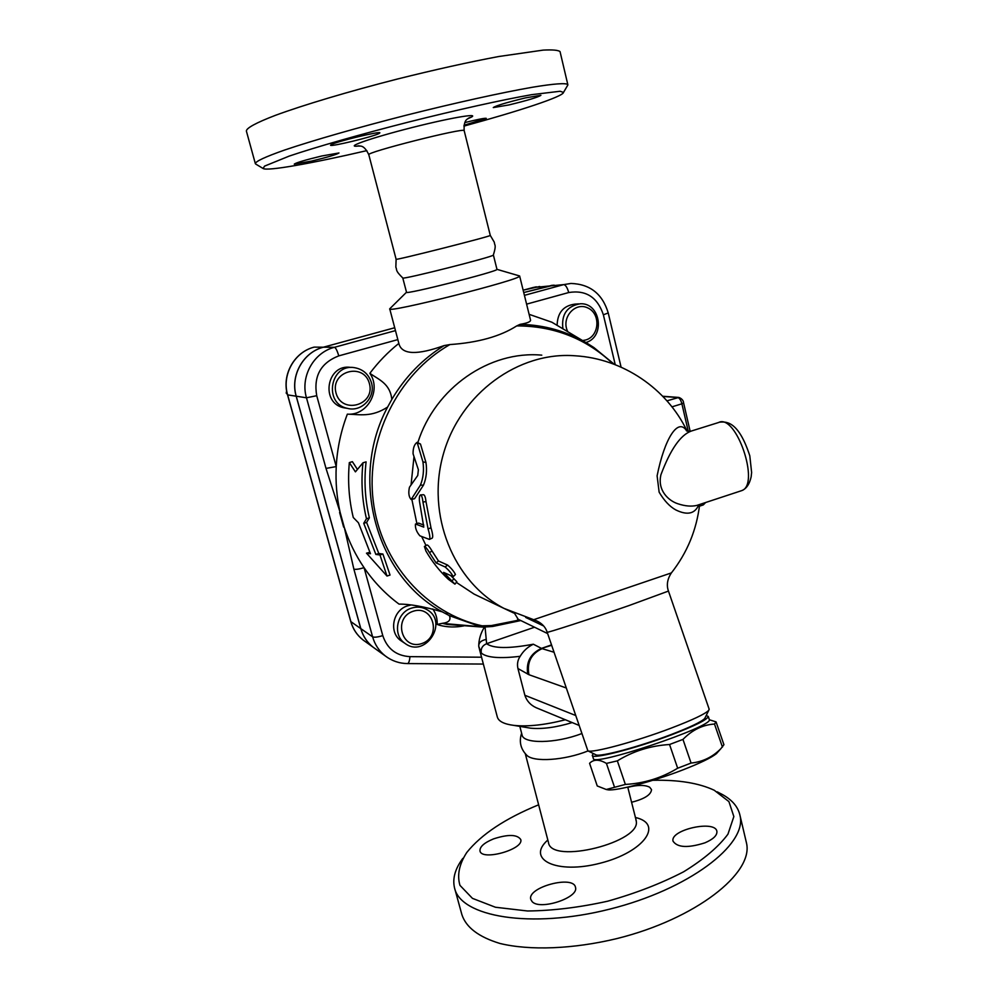 <?xml version="1.0" encoding="UTF-8"?>
<svg xmlns="http://www.w3.org/2000/svg" width="998" height="998" viewBox="0 0 998 998"><rect width="100%" height="100%" fill="white"/><g stroke="black" fill="none" stroke-linecap="round" stroke-linejoin="round"><path stroke-width="1.5" d="M255.351 163.66L246.381 131.075C246.244 128.168 255.962 122.791 275.411 115.344C303.492 104.99 348.701 91.467 397.516 79.004C434.966 69.66 468.686 62.163 498.701 56.524L543.162 50.112C552.518 49.613 558.156 50.112 560.04 51.584L567.8 84.518C565.704 82.859 553.79 83.707 532.495 87.238C502.031 92.54 455.412 102.819 406.735 115.082C358.12 127.47 312.973 140.431 284.804 149.974C265.243 156.848 255.426 161.414 255.351 163.66L255.825 164.121M567.375 85.816L567.8 84.518M366.865 150.623C312.075 163.348 267.19 171.394 263.123 168.5L264.532 166.13L289.22 156.087C316.191 146.98 360.602 134.281 408.606 122.055C456.66 109.942 502.53 99.775 531.734 94.66L560.128 91.255L563.496 92.427C563.234 96.519 519.422 110.978 463.908 126.122M311.725 161.052L294.26 164.121C296.132 162.699 305.276 159.992 321.705 156L338.971 152.968C337.025 154.416 327.943 157.11 311.725 161.052M331.224 144.635C336.338 141.566 380.512 130.888 379.876 132.846L379.028 133.532C373.052 136.763 330.276 147.093 330.563 145.221L331.224 144.635M525.447 97.891L540.904 95.297C538.246 97.18 527.593 100.399 508.943 104.94L493.274 107.584C495.806 105.738 506.535 102.507 525.447 97.891M464.931 122.542C477.655 119.398 484.766 118.001 486.263 118.338L464.045 125.249M396.106 259.243C392.663 261.214 492.463 235.965 490.28 235.416L464.17 130.638C465.367 127.083 364.258 152.694 368.823 154.79L396.106 259.243M396.119 259.268L395.844 267.165C397.354 270.433 394.771 270.096 402.805 277.993L402.805 277.993C401.957 279.951 493.361 256.835 493.336 255.101L493.386 254.989M406.51 292.227C403.516 295.358 499.349 271.132 496.967 269.348L519.634 275.972C523.501 279.053 385.29 313.996 389.719 308.819L406.51 292.227L402.78 277.98M530.474 319.884L530.562 320.196C530.537 321.805 527.044 323.19 520.07 324.362L516.727 325.909C500.272 336.413 478.017 342.638 449.948 344.56L444.122 345.582C417.463 355.163 402.456 354.739 399.088 344.347L389.744 308.893M554.04 285.104L523.738 292.551M394.709 327.756L323.452 347.204C303.18 352.232 290.081 375.759 296.244 396.231L360.827 628.64C363.035 636.312 367.189 642.537 373.302 647.34L375.236 648.725M369.859 373.314C378.853 379.689 390.118 383.556 391.815 399.425L387.636 407.047C348.813 478.94 376.321 576.27 442.326 611.874C423.913 606.547 409.504 603.965 399.063 604.127C385.527 594.097 373.863 581.934 364.07 567.675C355.712 555.412 349.15 542.076 344.36 527.668L340.081 512.174C336.75 497.254 335.465 482.059 336.239 466.59C337.199 448.551 340.904 431.061 347.354 414.145C367.501 415.854 381.648 390.081 369.859 373.314C378.342 362.024 387.997 352.057 398.838 343.412M346.705 408.244L343.998 407.808C319.884 403.242 326.808 363.147 350.984 367.476M371.456 382.758C368.761 374.287 363.135 369.272 354.564 367.688C330.188 363.322 323.202 403.778 347.504 408.382C361.725 412.299 375.872 397.092 371.456 382.758M369.422 383.606C375.448 405.176 341.877 414.869 336.027 393.05C329.939 371.219 363.833 361.837 369.422 383.606M375.173 648.675L373.24 647.29C367.127 642.487 362.973 636.262 360.765 628.603L296.194 396.231C290.019 375.747 303.118 352.232 323.389 347.204L394.709 327.743M523.725 292.539L552.356 285.228M286.638 390.867L286.201 393.112L287.412 394.397M287.125 393.249L286.201 393.112M387.636 407.047C371.443 417.551 359.742 414.42 347.354 414.145M366.491 553.179L386.999 576.046L379.964 554.963L375.872 554.426L363.734 523.314L366.466 518.735C362.124 500.447 360.952 481.797 362.96 462.798L355.413 471.854L349.325 462.585C347.641 481.248 348.951 499.549 353.267 517.488L358.444 522.79L370.483 553.703L366.491 553.179L369.771 552.306M349.325 462.585L352.394 461.675L357.409 469.397M362.96 462.798L366.091 461.862C363.946 480.861 365.031 499.524 369.36 517.837L366.603 522.428L378.803 553.491L382.908 554.027L390.031 575.06L386.999 576.046M442.326 611.874L449.399 615.666C451.183 620.045 448.763 622.615 442.139 623.363L437.186 624.424C437.411 618.685 435.951 613.533 432.795 608.955M438.584 624.162L439.781 625.322L437.186 624.424M463.883 625.871C455.674 627.493 447.64 627.318 439.781 625.322M480.624 626.732L442.688 623.413L447.254 624.449M478.728 646.143C478.803 639.444 480.687 633.131 484.379 627.206M402.206 641.539L401.134 640.828C388.471 632.67 392.663 610.065 407.646 605.823L410.665 605.087M421.493 606.609L425.934 609.067M411.613 608.106C396.518 612.385 392.289 635.19 405.038 643.411C425.111 658.742 449.1 622.103 427.169 609.766C422.341 606.934 417.152 606.385 411.613 608.106M413.135 611.263C433.406 604.389 442.089 636.886 421.867 643.548C401.645 650.646 392.663 617.899 413.135 611.263M529.102 314.32L551.869 322.217L587.148 343.287C566.59 331.199 544.234 324.886 520.07 324.362M557.121 325.423C557.433 312.761 563.383 305.662 574.96 304.116L578.603 303.879M585.901 342.526C605.561 337.037 600.646 302.531 580.275 303.779C567.001 306.037 561.213 314.42 562.909 328.891M567.887 331.847C560.589 318.424 574.823 301.421 587.81 307.945C601.033 313.796 599.449 336.413 585.601 340.019L582.595 340.543M614.381 364.357L593.847 347.516L587.148 343.287M379.964 554.963L382.908 554.027M375.872 554.426L378.803 553.491M363.734 523.314L366.603 522.428M366.466 518.735L369.36 517.837M395.47 330.612L334.442 347.304C313.622 352.481 300.149 376.708 306.473 397.79L326.009 468.411L336.239 466.59L316.728 395.707C313.384 376.184 320.732 362.898 338.771 355.874L397.84 339.607M326.009 468.411L340.081 512.174M364.07 567.675C359.018 569.184 355.612 569.658 353.866 569.122L372.603 636.824C374.387 637.56 377.78 637.161 382.783 635.614L364.07 567.675M344.36 527.668L353.866 569.122M492.775 626.432L491.378 625.571L482.096 625.821L480.637 626.732L484.716 627.206M519.609 619.97L491.378 625.571M518.212 619.296L514.544 613.358M709.116 709.079L708.755 710.327C705.237 713.969 692.6 719.945 670.818 728.266C635.576 741.651 592.163 753.34 587.884 750.845L547.178 632.233M595.644 754.675L596.031 754.875C600.085 757.195 639.069 746.791 670.631 734.74C690.167 727.255 701.544 721.816 704.763 718.435L705.174 717.587M593.361 753.552L592.288 755.286C591.352 759.84 635.402 748.612 671.816 734.69C695.444 725.583 707.582 719.496 708.243 716.439L706.197 715.516M592.35 755.449L593.336 758.355C590.966 767.587 714.294 726.307 709.304 719.508L709.229 719.296M606.435 763.408C599.212 759.179 593.585 759.154 589.581 763.32L597.253 785.975L606.26 789.493L625.359 784.428C644.134 783.38 661.574 777.978 677.667 768.223L691.078 763.058C702.717 761.861 712.659 757.045 720.905 748.625L723.924 744.708L716.065 721.891L714.506 724.049C702.804 724.785 692.288 729.9 682.969 739.406L669.546 744.508C650.546 745.693 633.156 751.145 617.35 760.863L606.435 763.408L614.381 786.811M709.304 719.745L716.065 721.891M718.198 751.656L716.414 753.652C711.3 757.744 700.234 763.108 683.231 769.757C653.815 781.247 616.814 791.027 608.056 789.842L606.26 789.493M714.506 724.049L722.44 747.078M682.969 739.406L691.078 763.058M617.35 760.863L625.359 784.428M669.546 744.508L677.667 768.223M671.405 572.902L533.668 619.708M686.736 430.949C678.029 417.039 664.543 438.683 657.108 475.834L659.142 492.189C664.231 500.734 669.795 506.647 675.821 509.941C687.323 515.567 694.97 513.845 698.775 504.776M482.72 598.226L474.15 594.134L456.348 582.383M426.009 545.544L421.68 536.562M416.89 523.588L411.862 499.399M411.064 484.803L413.983 456.884M417.838 442.576C435.116 387.81 489.619 350.335 541.777 355.151M417.164 442.351L420.482 444.048L425.946 462.448C427.181 470.694 426.358 478.254 423.476 485.14L414.569 498.713L411.151 499.499L420.42 485.128C423.289 478.054 424.125 470.308 422.94 461.887L417.102 442.326C414.332 444.297 412.985 448.114 413.072 453.816L418.374 469.709L417.738 475.485L409.454 487.249C408.232 492.837 408.793 496.917 411.151 499.499M451.009 575.809L456.859 581.759L454.938 584.142L448.327 579.277C439.582 571.106 432.134 561.699 425.959 551.096L424.399 546.48C425.385 546.53 427.069 548.576 429.452 552.618L436.076 562.884L445.145 566.976C448.988 570.345 451.67 573.576 453.179 576.657L443.599 572.378L454.938 584.142M424.462 546.442L427.019 544.958C428.017 545.008 429.676 547.004 432.022 550.971L438.484 561.001L447.591 565.055C451.383 568.336 454.003 571.48 455.45 574.511L455.412 574.549M415.53 524.062L418.624 523.102L423.776 525.085M420.582 494.921L423.539 494.709C424.711 495.02 425.535 497.328 425.996 501.62L430.986 527.842C432.72 533.618 433.132 537.049 432.234 538.109L432.059 538.196M438.484 561.001L436.076 562.884M415.767 524.1L415.442 524.1C415.081 528.017 416.553 531.934 419.884 535.826L429.402 539.407C430.3 538.334 429.851 534.816 428.067 528.865L422.94 501.994C422.466 497.615 421.655 495.257 420.495 494.933C419.559 495.382 419.185 497.341 419.397 500.809L423.776 527.131L415.767 524.1L418.624 523.102M698.737 504.788L696.841 505.412C691.365 506.697 685.077 506.148 677.954 503.79C668.485 500.809 657.171 490.268 660.95 474.699C670.382 449.537 680.486 434.991 691.227 431.074L718.548 422.528C736.087 413.11 760.513 484.754 741.701 490.629L740.591 490.991M538.097 708.518L536.2 707.732C530.499 705.124 526.732 700.97 524.873 695.282L517.937 668.523C516.952 664.057 517.688 659.977 520.17 656.31C523.389 650.921 527.78 646.891 533.331 644.209C508.905 648.762 493.336 648.588 486.625 643.71L485.078 627.218M478.828 646.567L481.323 653.079C480.624 648.625 482.383 645.506 486.625 643.71L534.541 627.218M479.464 649.286L497.254 716.751C498.351 721.242 503.903 724.124 513.933 725.396C528.004 726.818 545.145 724.947 565.379 719.77M526.857 727.554L530.587 728.178C542.276 729.289 556.136 727.417 572.191 722.577M519.833 726.382L522.016 734.753C522.865 744.071 555.499 743.722 581.56 733.642M526.557 755.062L526.757 755.249C533.556 762.447 564.581 760.426 588.059 750.92M652.817 780.286C678.428 779.725 698.912 783.056 714.269 790.266L728.927 801.619L733.854 816.564L727.954 834.166C718.523 846.865 703.752 859.403 683.63 871.79C660.913 883.542 635.601 893.347 607.682 901.194C579.426 907.456 552.705 910.712 527.53 910.987L495.445 907.244L472.453 898.362L459.966 885.376C456.934 875.146 459.205 864.168 466.777 852.479C481.323 834.365 505.275 818.472 538.633 804.8M493.548 838.881C508.157 834.153 517.214 834.365 520.731 839.518C524.212 849.36 481.335 861.324 479.976 850.87C479.714 846.741 484.23 842.736 493.548 838.881M532.121 901.618L530.774 899.335C526.994 887.259 573.688 874.772 575.484 887.359C579.189 897.689 539.918 910.675 532.121 901.618M704.95 842.823C687.996 848.188 677.355 847.639 673.039 841.164C669.77 829.75 715.578 819.595 716.901 831.471C717.213 835.463 713.233 839.243 704.95 842.823M627.817 787.347C637.597 784.827 644.883 784.777 649.686 787.222L651.519 789.593C651.108 794.77 644.434 798.999 631.522 802.267M462.81 858.392C455.175 868.709 452.393 878.452 454.464 887.621C460.103 916.8 530.549 929.175 609.616 909.166C688.745 889.468 746.991 844.745 740.092 815.853C738.146 806.421 731.397 798.874 719.87 793.223L717.213 791.826M454.789 888.794L461.887 914.63C466.041 927.392 478.703 936.997 499.873 943.447C529.701 950.732 573.114 949.148 617.113 938.532C695.943 918.921 753.69 873.175 746.516 843.135L745.955 840.74M359.542 145.92C341.965 148.153 370.308 138.061 412.735 127.382C455.163 116.654 484.629 112.163 467.987 118.562M338.771 355.874C337.237 350.685 335.802 347.828 334.442 347.304L323.452 347.204M526.595 304.141L568.71 292.539C585.913 289.769 597.465 297.192 603.366 314.794L608.231 312.96C602.493 293.923 590.067 284.093 570.968 283.457L563.683 284.617L524.424 295.346M568.71 292.539C567.326 287.574 565.641 284.929 563.683 284.617L546.916 286.226M365.019 641.39L363.122 640.03C357.147 635.339 353.067 629.239 350.909 621.754L287.649 394.934C281.611 374.961 294.398 352.02 314.208 347.117L314.071 347.154M373.24 647.29L363.122 640.03C357.059 635.264 352.93 629.102 350.76 621.554L360.765 628.603M350.76 621.554L287.536 394.871L306.473 397.79L316.728 395.707M532.583 287.649L523.152 290.206L539.756 286.488M532.645 287.624L546.829 286.239M323.389 347.204L314.208 347.117M481.547 657.208L409.953 656.647C396.281 655.798 387.224 648.787 382.783 635.614M603.366 314.794L615.242 364.682M444.122 345.582C422.616 358.931 405.176 376.882 391.815 399.425M449.399 615.666L480.637 626.732M407.471 663.583L407.608 663.583C408.806 663.171 409.592 660.863 409.953 656.647M360.827 628.64L372.603 636.824C374.861 644.696 379.115 651.095 385.39 656.01L387.573 657.57M339.594 512.448L343.649 527.131M608.231 312.96L621.08 367.127M482.096 625.821C426.558 613.695 380.849 563.034 373.24 501.171C365.518 439.357 397.666 374.275 449.948 344.56M543.661 625.995L525.721 617.45M513.745 613.021L503.99 608.393L533.755 619.721C540.766 622.141 545.245 626.295 547.166 632.196C545.058 633.693 590.217 619.034 628.79 605.636L668.46 591.078L709.191 709.279M474.15 594.134L503.99 608.393C453.379 581.946 425.996 514.719 443.349 454.14C460.303 393.449 518.698 351.121 575.459 355.812C622.54 358.656 666.764 388.372 687.123 431.136M704.301 502.955L703.128 504.963M662.909 396.443L677.792 397.541C679.513 398.027 680.885 400.111 681.896 403.803L683.605 402.967M671.978 406.847L681.896 403.803L688.283 431.448M666.976 400.834L678.865 397.441C681.846 398.626 683.43 400.472 683.618 402.98L690.167 431.398M414.569 498.713L411.575 499.1M423.476 485.14L420.42 485.128M425.946 462.448L422.94 461.887M420.482 444.048L417.638 443.1M453.978 578.69L451.957 580.998M447.591 565.055L445.145 566.976M432.022 550.971L429.452 552.618M430.986 527.842L428.067 528.865M425.996 501.62L422.94 501.994M575.359 715.366L524.873 695.282M517.937 668.523L528.952 674.71L566.066 687.921M553.952 652.218L542.076 648.65C531.098 653.777 526.719 662.472 528.952 674.71M516.727 325.909C554.015 325.909 586.113 338.547 613.009 363.833M485.876 639.493C480.949 640.579 478.566 642.862 478.766 646.33L479.19 648.251M481.323 653.079C486.774 657.682 499.724 658.755 520.17 656.31M551.482 644.908L541.465 648.401L533.331 644.209M551.62 645.319L541.465 648.401C530.462 653.515 525.896 662.098 527.755 674.149M635.901 819.807L636.038 820.368C643.261 841.875 550.734 865.129 548.451 842.387L525.297 753.74M547.827 840.004C525.709 859.39 556.472 874.71 600.372 863.158C644.371 852.043 663.944 823.774 635.314 817.474M563.496 92.427L567.887 84.942M263.123 168.5L255.675 164.034M358.981 145.833L357.933 145.833C359.018 147.093 363.135 142.814 368.811 154.715M464.17 130.638C463.396 117.539 469.135 119.174 469.771 117.515L468.361 118.275M493.336 255.101C496.667 244.31 494.546 245.845 494.309 242.24L490.28 235.403M496.967 269.348L493.399 255.026M530.562 320.196L519.634 275.972M343.998 407.808L347.504 408.382M287.536 394.871C281.523 374.949 294.248 352.094 314.121 347.129M532.72 287.599L536.363 286.825M445.694 613.308L447.354 614.207M446.73 624.399L483.057 627.118L492.625 626.47L520.794 620.544M401.134 640.828L405.038 643.411M483.356 664.057L407.608 663.583C399.35 663.483 391.94 660.95 385.39 656.01L373.302 647.34M517.525 618.96L547.64 633.58M704.763 718.435L708.755 710.327M596.031 754.875L587.884 750.845M708.243 716.439L709.304 719.508M716.414 753.652L720.905 748.625M699.648 504.489C696.604 529.975 687.16 552.817 671.317 573.014C667.3 579.189 666.352 585.215 668.46 591.078M699.448 506.186L703.303 504.913L705.611 502.53M678.615 397.429L662.734 396.256M453.179 576.657L455.45 574.511M432.234 538.109L429.402 539.407M719.533 422.204C727.168 421.206 738.957 422.366 749.81 455.849L751.619 472.491L751.145 476.857C749.51 484.192 746.354 488.783 741.701 490.629L698.163 504.976M690.08 431.423L686.35 430.699M578.728 725.272L536.2 707.732M530.587 728.178L513.933 725.396M521.617 733.218C518.873 741.614 520.594 748.949 526.757 755.249M636.275 820.805L627.754 787.11M746.516 843.135L740.092 815.853"/></g></svg>
